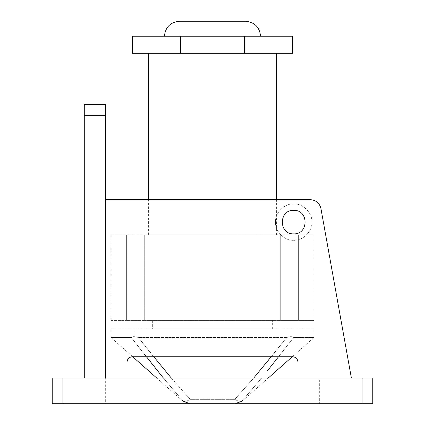 <?xml version="1.0" encoding="UTF-8"?>
<svg xmlns="http://www.w3.org/2000/svg" width="425" height="425" viewBox="0 0 425 425"><rect width="100%" height="100%" fill="white"/><g stroke="black" fill="none" stroke-linecap="round" stroke-linejoin="round"><path stroke-width="0.32" stroke-dasharray="2.12 1.59" d="M293.702 203.952C302.685 203.139 312.678 213.127 311.865 222.116C312.678 231.104 302.685 241.092 293.702 240.279C302.685 241.092 312.678 231.104 311.865 222.116C312.678 213.127 302.685 203.139 293.702 203.952C284.713 203.139 274.725 213.127 275.538 222.116C274.725 231.104 284.713 241.092 293.702 240.279C284.713 241.092 274.725 231.104 275.538 222.116C274.725 213.127 284.713 203.139 293.702 203.952M319.345 378.107L351.395 378.107L297.973 378.107L351.395 378.107L320.923 208.473C319.51 203.044 316.003 200.111 310.409 199.681C316.003 200.111 319.51 203.044 320.923 208.473L351.395 378.107L105.655 378.107L319.345 378.107L319.345 403.75L105.655 403.75L319.345 403.75M84.288 378.107L84.288 115.271L105.655 115.271L105.655 378.107L84.288 378.107L105.655 378.107L105.655 199.681L105.655 378.107L105.655 199.681L310.409 199.681L105.655 199.681L105.655 378.107L127.027 378.107L105.655 378.107L127.027 378.107L127.027 362.079L127.027 378.107L105.655 378.107L105.655 403.75M372.767 378.107L362.079 378.107L362.079 403.75L372.767 403.75L372.767 378.107M62.921 378.107L52.232 378.107L52.232 403.75L62.921 403.75L62.921 378.107L362.079 378.107M127.027 362.079C127.367 358.859 129.147 357.08 132.366 356.74L292.634 356.74L132.366 356.74C129.147 357.08 127.367 358.859 127.027 362.079L127.027 378.107M292.634 356.74C295.853 357.08 297.633 358.859 297.973 362.079L297.973 378.107L297.973 362.079C297.633 358.859 295.853 357.08 292.634 356.74L132.366 356.74M105.655 115.271L105.655 104.587L84.288 104.587L84.288 115.271M297.973 362.079L297.973 378.107M310.409 199.681L105.655 199.681M62.921 403.75L362.079 403.75M171.339 378.107L190.209 399.341C186.899 401.365 184.418 401.822 182.771 400.717C184.418 401.822 186.899 401.365 190.209 399.341C172.008 379.259 154.732 358.647 138.391 337.508L133.806 336.542L131.336 337.508L110.999 337.508L131.336 337.508C148.075 359.539 165.219 380.609 182.771 400.717L163.418 378.107M132.712 356.74L110.999 337.508L110.999 328.961L133.806 328.961L110.999 328.961M146.455 356.74L131.336 337.508L133.806 336.542L133.806 328.961L291.194 328.961C321.077 328.961 321.077 328.961 291.194 328.961C321.077 328.961 321.077 328.961 291.194 328.961L133.806 328.961L133.806 336.542L138.391 337.508L153.818 356.74M152.665 328.961L272.335 328.961L152.665 328.961L152.665 320.413L272.335 320.413L152.665 320.413M272.335 328.961L272.335 320.413M148.394 234.935L276.606 234.935L148.394 234.935L148.394 199.681M276.606 234.935L276.606 199.681M276.606 53.306L148.394 53.306L276.606 53.306M164.422 36.21L260.578 36.21L164.422 36.21M180.444 53.306L180.444 36.21M292.634 36.21L132.366 36.21M292.634 53.306L132.366 53.306M110.999 320.413L126.639 320.413L110.999 320.413L110.999 234.935L126.639 234.935L110.999 234.935M267.623 370.547L293.664 337.508L291.194 336.542L286.609 337.508C270.268 358.642 252.992 379.254 234.791 399.341C238.101 401.365 240.582 401.822 242.229 400.717L261.582 378.107L242.229 400.717C240.582 401.822 238.101 401.365 234.791 399.341L253.661 378.107M271.182 356.74L286.609 337.508L291.194 336.542L293.664 337.508L278.545 356.74M144.718 234.935L212.5 234.935L126.639 234.935L144.718 234.935L144.718 320.413L280.282 320.413L126.639 320.413L144.718 320.413L144.718 234.935M244.556 53.306L244.556 36.21M245.623 21.25L179.377 21.25M298.361 320.413C318.973 320.413 318.973 320.413 298.361 320.413C318.973 320.413 318.973 320.413 298.361 320.413L280.282 320.413L298.361 320.413L298.361 234.935C318.973 234.935 318.973 234.935 298.361 234.935C318.973 234.935 318.973 234.935 298.361 234.935L280.282 234.935L298.361 234.935L298.361 320.413M212.5 234.935L280.282 234.935L212.5 234.935M293.664 337.508C320.636 337.508 320.636 337.508 293.664 337.508C320.636 337.508 320.636 337.508 293.664 337.508M291.194 336.542L291.194 328.961L291.194 336.542M286.609 337.508L138.391 337.508L286.609 337.508M190.209 403.75L234.791 403.75L190.209 403.75L190.209 399.341L234.791 399.341L190.209 399.341L190.209 403.75L182.771 400.717L190.209 403.75M234.791 403.75L242.229 400.717L234.791 403.75L234.791 399.341L234.791 403.75M126.639 234.935L126.639 320.413L126.639 234.935M280.282 234.935L280.282 320.413L280.282 234.935M314.001 320.413L314.001 234.935M292.288 356.74L314.001 337.508L314.001 328.961M182.755 401.062L156.836 378.107M242.245 401.062L268.164 378.107"/><path stroke-width="0.64" d="M293.702 210.364C278.545 209.716 278.545 234.515 293.702 233.867C278.545 234.515 278.545 209.716 293.702 210.364C308.858 209.716 308.858 234.515 293.702 233.867C308.858 234.515 308.858 209.716 293.702 210.364M362.079 378.107L372.767 378.107L372.767 403.75L362.079 403.75L362.079 378.107L62.921 378.107L62.921 403.75L52.232 403.75L52.232 378.107L62.921 378.107M351.395 378.107L320.923 208.473C319.51 203.044 316.003 200.111 310.409 199.681C316.003 200.111 319.51 203.044 320.923 208.473L351.395 378.107M127.027 378.107L127.027 362.079C127.367 358.859 129.147 357.08 132.366 356.74L292.634 356.74C295.853 357.08 297.633 358.859 297.973 362.079L297.973 378.107M84.288 115.271L84.288 104.587L105.655 104.587L105.655 115.271L84.288 115.271L84.288 378.107M105.655 115.271L105.655 378.107M310.409 199.681L105.655 199.681M292.634 356.74C295.853 357.08 297.633 358.859 297.973 362.079M127.027 362.079C127.367 358.859 129.147 357.08 132.366 356.74M362.079 403.75L62.921 403.75M276.606 199.681L276.606 53.306M148.394 199.681L148.394 53.306M260.578 36.21C259.627 27.189 254.644 22.201 245.623 21.25L179.377 21.25C170.356 22.201 165.373 27.189 164.422 36.21M180.444 53.306L132.366 53.306L132.366 36.21L292.634 36.21L292.634 53.306L180.444 53.306L180.444 36.21M278.545 356.74L267.623 370.547M253.661 378.107L271.182 356.74M163.418 378.107L146.455 356.74M153.818 356.74L171.339 378.107M244.556 53.306L244.556 36.21M156.836 378.107L132.712 356.74M268.164 378.107L292.288 356.74M182.755 401.062L189.842 403.75M242.245 401.062L235.158 403.75"/></g></svg>
